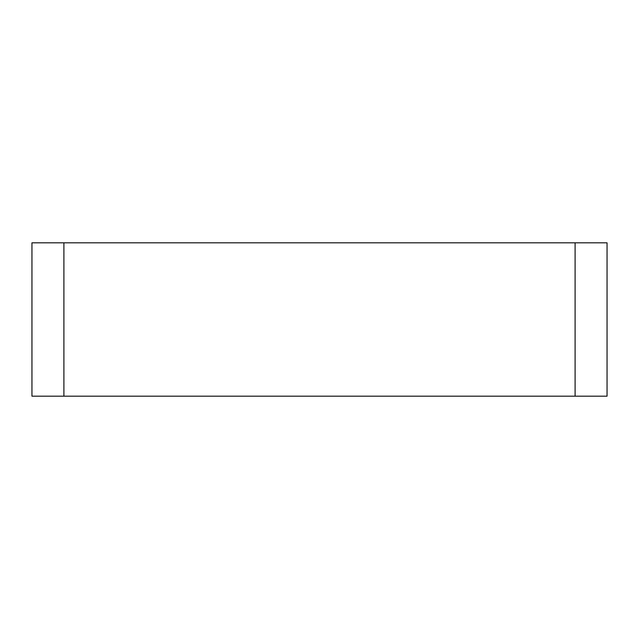 <?xml version="1.0" encoding="UTF-8"?>
<svg xmlns="http://www.w3.org/2000/svg" width="639" height="639" viewBox="0 0 639 639"><rect width="100%" height="100%" fill="white"/><g stroke="black" fill="none" stroke-linecap="round" stroke-linejoin="round"><path stroke-width="0.96" d="M31.95 242.82L63.9 242.82L63.9 396.18L31.95 396.18L31.95 242.82M575.1 242.82L607.05 242.82L607.05 396.18L575.1 396.18L575.1 242.82L63.9 242.82M575.1 396.18L63.9 396.18"/></g></svg>

